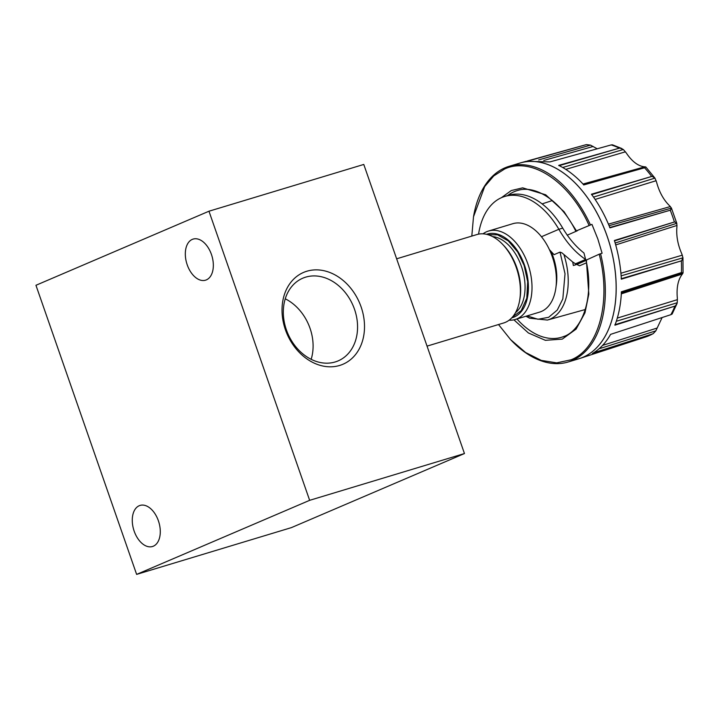 <?xml version="1.0" encoding="UTF-8"?>
<svg xmlns="http://www.w3.org/2000/svg" width="719" height="719" viewBox="0 0 719 719"><rect width="100%" height="100%" fill="white"/><g stroke="black" fill="none" stroke-linecap="round" stroke-linejoin="round"><path stroke-width="1.08" d="M487.824 234.673L497.53 234.825L508.27 240.874L517.698 252.001L524.142 265.482L527.692 281.722L526.784 298.214L521.203 310.662L512.656 316.845M572.684 261.986L575.497 263.792A56.208 34.368 73.2 0 1 575.676 264.808L573.358 265.509A56.208 34.368 73.2 0 0 572.684 261.986L561.961 252.863L560.029 252.108L565.026 273.768L562.824 298.924L557.279 310.042L548.633 317.313L538.001 319.254L527.072 315.902M591.944 224.373L576.18 230.952L591.944 224.373L597.849 239.005L602.1 253.241L599.197 254.202C611.581 301.243 598.873 348.958 571.075 359.797L556.677 362.861L541.236 360.39L525.598 352.517L510.643 339.665L498.519 324.53M576.53 231.006L564.091 211.745L545.703 194.786L522.668 187.848L511.272 190.553L501.368 197.716M139.225 505.727A21.462 13.122 -106.8 0 0 133.932 530.46A21.462 13.122 -106.8 0 0 152.482 546.512A21.462 13.122 -106.8 0 0 153.318 546.206A21.462 13.122 -106.8 0 0 158.62 521.473A21.462 13.122 -106.8 0 0 140.07 505.421A21.462 13.122 -106.8 0 0 139.225 505.727M192.279 239.4A21.462 13.122 -106.8 0 0 186.985 264.134A21.462 13.122 -106.8 0 0 205.535 280.185A21.462 13.122 -106.8 0 0 206.371 279.88A21.462 13.122 -106.8 0 0 211.674 255.146A21.462 13.122 -106.8 0 0 193.114 239.094A21.462 13.122 -106.8 0 0 192.279 239.4M361.109 306.905A49.962 39.437 66.8 0 0 306.86 271.225A49.962 39.437 66.8 0 0 285.425 329.769A49.962 39.437 66.8 0 0 339.674 365.45A49.962 39.437 66.8 0 0 361.109 306.905M354.503 309.26A44.964 35.492 66.8 0 0 302.753 278.208A44.964 35.492 66.8 0 0 286.387 329.841A44.964 35.492 66.8 0 0 338.146 360.884A44.964 35.492 66.8 0 0 354.503 309.26M311.165 359.32A44.964 35.492 66.8 0 0 310.033 328.295A44.964 35.492 66.8 0 0 285.263 298.807M427.041 346.127L503.606 322.993A46.196 28.248 -106.8 0 0 505.412 322.337A46.196 28.248 -106.8 0 0 519.621 300.515A46.196 28.248 -106.8 0 0 516.314 267.621A46.196 28.248 -106.8 0 0 502.671 244.406A46.196 28.248 -106.8 0 0 476.886 234.556L396.636 258.804M519.621 300.515L519.936 298.736A43.634 26.684 -106.8 0 0 516.808 267.648A43.634 26.684 -106.8 0 0 503.911 245.718L502.671 244.406M511.766 317.843A43.634 26.684 -106.8 0 0 514.256 316.998A43.634 26.684 -106.8 0 0 524.816 266.093A43.634 26.684 -106.8 0 0 486.529 234.331M509.097 320.207A46.196 28.248 -106.8 0 0 515.217 319.488A46.196 28.248 -106.8 0 0 517.024 318.823A46.196 28.248 -106.8 0 0 528.429 265.599A46.196 28.248 -106.8 0 0 488.498 231.051A46.196 28.248 -106.8 0 0 486.691 231.707A46.196 28.248 -106.8 0 0 483.006 233.837M515.217 319.488L539.601 312.118A46.196 28.248 -106.8 0 0 541.407 311.462A46.196 28.248 -106.8 0 0 541.461 236.74A46.196 28.248 -106.8 0 0 512.881 223.681L488.498 231.051M556.129 285.847A40.875 24.994 -106.8 0 0 550.988 251.362M575.712 264.808L575.685 264.655A15.333 9.374 -106.8 0 0 576.234 264.52A15.333 9.374 -106.8 0 0 576.872 264.286L577.923 263.972L576.611 264.376L579.559 265.778L586.515 262.803M510.463 339.476A102.197 62.49 -106.8 0 0 511.146 340.204A102.197 62.49 -106.8 0 0 568.19 361.981A102.197 62.49 -106.8 0 0 572.189 360.525A102.197 62.49 -106.8 0 0 600.554 253.708M471.808 236.093L473.506 216.77L484.714 186.5L493.764 175.921L504.63 168.992C531.584 156.409 569.583 181.772 589.041 225.326M590.407 224.84A102.197 62.49 -106.8 0 0 509.07 166.332A102.197 62.49 -106.8 0 0 505.071 167.788A102.197 62.49 -106.8 0 0 473.632 216.051L473.506 216.77M593.526 352.84L652.879 333.814L592.384 353.514C599.664 349.326 605.731 342.945 610.584 334.371L671.169 314.58L672.049 313.79M614.871 324.736L675.177 306.033L614.907 325.186C618.717 315.326 620.883 304.2 621.414 291.788L681.423 272.573L683.05 272.968L681.918 274.685C677.945 280.149 676.417 287.977 677.343 298.16L677.244 302.735L616.309 321.276M621.162 278.756L681.639 260.763L621.342 279.179C620.668 266.3 618.358 253.403 614.412 240.488L674.683 221.892L614.386 240.91M309.646 500.325L136.628 574.391L35.95 285.281L208.968 211.215L309.646 500.325L464.456 453.545L291.429 527.611L136.628 574.391M208.968 211.215L363.778 164.444L464.456 453.545M478.566 234.142A74.605 45.621 73.2 0 1 504.657 196.485A74.605 45.621 73.2 0 1 558.87 229.289L562.734 228.121A74.605 45.621 -106.8 0 0 508.531 195.316L504.657 196.485M549.397 249.601L554.043 254.67L560.029 252.108M575.497 263.792L585.617 259.46C575.326 252.504 566.41 242.447 558.87 229.289L541.461 236.74M562.734 228.121C568.828 238.357 575.901 246.644 583.954 252.989L585.617 259.46M576.872 264.286L585.994 260.296M577.321 230.772L567.174 235.212M599.197 254.202L586.686 259.883M577.923 263.972L586.686 260.116M609.685 227.555L670.548 210.128L609.964 227.842C604.985 215.385 598.819 204.169 591.458 194.211L652.043 176.344L591.593 194.678M583.522 184.837L644.862 167.698L583.828 184.918C575.883 176.218 567.507 169.702 558.699 165.37L619.706 148.051L558.96 165.73M612.813 145.337L611.465 144.843L549.936 161.91L526.164 161.308L520.727 162.818A102.197 62.49 -106.8 0 0 520.322 162.934A102.197 62.49 -106.8 0 0 520.304 162.943A102.197 62.49 -106.8 0 0 519.882 163.069L509.07 166.332M527.395 160.984L586.336 144.609L590.515 145.13L597.219 148.788M529.346 160.571L564.766 150.595M559.014 165.523L598.226 154.127M583.756 184.837L625.638 173.126M591.629 194.445L630.716 182.608M609.883 227.635L651.45 215.718M615.167 243.022L676.786 223.303L676.93 226.656C676.112 235.553 677.738 244.622 681.801 253.861L682.96 257.806L621.135 275.844M652.043 176.344L654.937 178.114L656.564 182.114C659.233 192.036 663.574 199.918 669.578 205.76L671.438 208.097L609.092 225.694M674.683 221.892L676.786 223.303L671.375 207.926L670.548 210.128M614.475 240.703L653.517 228.408M621.324 278.9L662.63 266.587M621.405 291.923L660.5 279.269M615.024 324.871L656.168 312.091M593.085 353.101L633.807 340.033M619.706 148.051L623.355 149.498L626.294 153.003C631.839 161.254 637.735 165.837 643.963 166.754L645.761 166.925L583.28 184.316M644.862 167.698L645.788 166.943L654.937 178.114L593.534 197.096M675.177 306.033L676.965 303.706L672.103 314.086M662.136 317.528L655.827 330.857L598.999 348.823M621.351 293.073L683.05 272.968L682.951 257.654L681.639 260.763M676.965 303.706L677.244 302.735M655.827 330.857L653.194 333.652L645.698 336.959A100.669 61.555 73.2 0 1 645.563 336.995M515.55 312.612A40.875 24.994 -106.8 0 0 521.446 266.443A40.875 24.994 -106.8 0 0 492.578 236.596M563.858 254.463A56.064 34.287 73.2 0 1 547.402 320.063L585.293 309.521M507.587 195.604A76.609 46.852 73.2 0 1 514.211 191.685A76.609 46.852 73.2 0 1 517.815 190.418C536.158 184.603 561.494 201.697 575.793 231.176M564.532 336.177A76.609 46.852 73.2 0 1 562.132 337.076A76.609 46.852 73.2 0 1 516.952 318.957M568.19 361.981L579.002 358.718A102.197 62.49 -106.8 0 0 579.397 358.592A102.197 62.49 -106.8 0 0 583.001 357.262A102.197 62.49 -106.8 0 0 607.115 236.2A102.197 62.49 -106.8 0 0 520.286 162.943L520.322 162.934M579.397 358.592L579.442 358.583A102.197 62.49 -106.8 0 0 579.442 358.583A102.197 62.49 -106.8 0 0 579.847 358.448A102.197 62.49 -106.8 0 0 583.037 357.244A102.197 62.49 -106.8 0 0 607.151 236.192A102.197 62.49 -106.8 0 0 520.727 162.818M674.386 221.964A100.669 61.555 -106.8 0 0 672.598 216.527A100.669 61.555 -106.8 0 0 670.261 210.236M652.564 333.931A100.669 61.555 73.2 0 1 645.698 336.959L579.847 358.448M674.88 306.159A100.669 61.555 73.2 0 1 670.872 314.679M681.351 260.88A100.669 61.555 73.2 0 1 681.423 272.573M513.905 319.829L528.411 332.969L545.37 340.321L562.258 339.125L576.09 329.113L584.969 312.837L588.825 294.071L586.336 259.829M644.575 167.788A100.669 61.555 73.2 0 1 651.648 176.416M611.177 144.923A100.669 61.555 73.2 0 1 619.302 148.123M586.336 144.609L530.316 160.4M583.72 184.801L643.918 167.976M609.847 227.537L669.677 210.406M621.315 278.747L680.767 261.06M681.711 272.492L621.243 292.067M615.087 324.709L674.287 306.339M593.427 352.894L651.989 334.119M538.657 159.942L590.515 145.13M543.78 160.481L593.157 146.46M562.689 167.491L623.355 149.498M565.772 169.369L625.467 151.808M644.772 166.826L583.019 184.028M595.134 199.433L656.159 180.712M670.378 206.551L608.436 224.13M615.707 244.936L677.019 225.433M682.349 255.164L620.91 273.229M677.451 299.643L617.306 318.095M621.315 293.864L682.457 273.984M657.022 328.071L602.576 345.39M525.913 316.252L529.66 318.22L547.402 320.063M542.099 203.89L552.363 200.538M510.643 339.674L511.146 340.204M577.24 264.215L576.234 264.52M585.94 260.044C594.46 296.39 582.911 331.342 562.132 337.076M612.39 144.789L621.971 148.59"/></g></svg>
